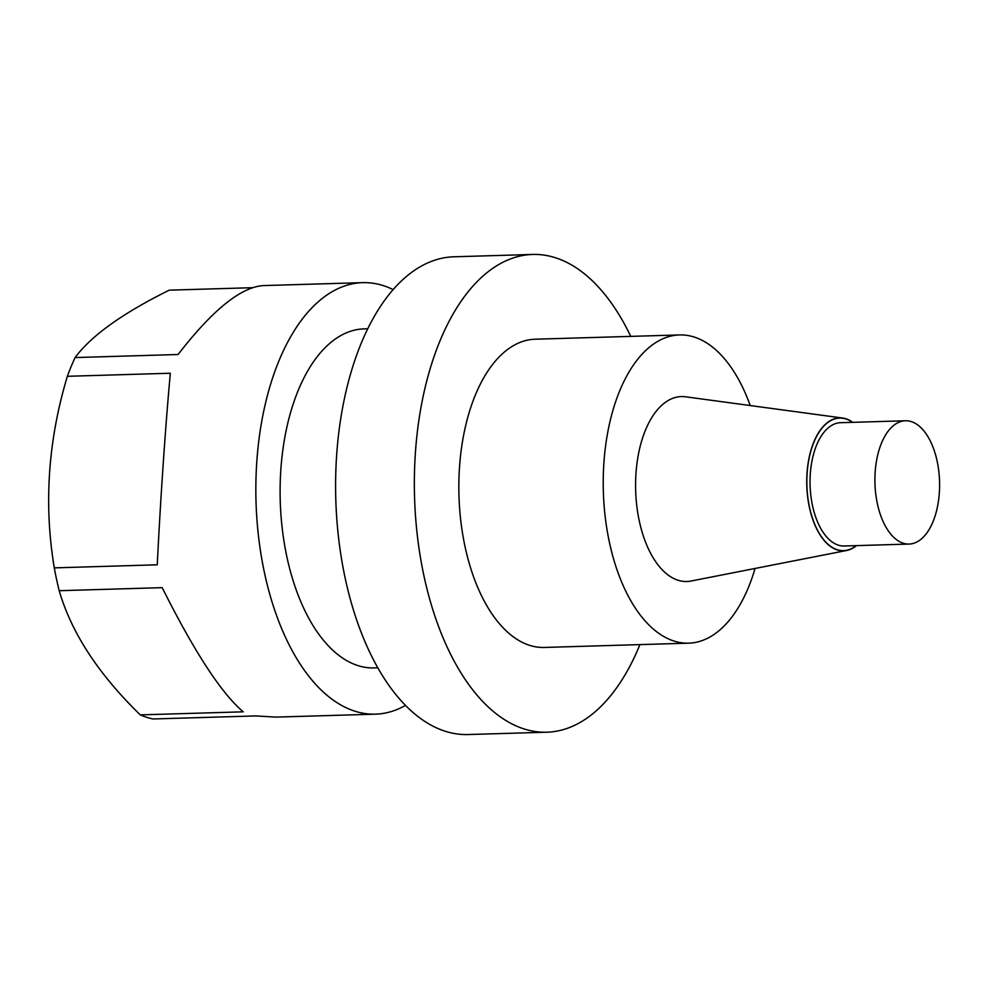 <?xml version="1.0" encoding="UTF-8"?>
<svg xmlns="http://www.w3.org/2000/svg" width="989" height="989" viewBox="0 0 989 989"><rect width="100%" height="100%" fill="white"/><g stroke="black" fill="none" stroke-linecap="round" stroke-linejoin="round"><path stroke-width="1.48" d="M903.105 543.184A61.677 32.316 88.3 0 0 909.076 544.061A61.677 32.316 88.3 0 0 939.55 481.458A61.677 32.316 88.3 0 0 905.417 420.77A61.677 32.316 88.3 0 0 874.919 477.675A61.677 32.316 88.3 0 0 903.105 543.184M909.076 544.061L844.21 545.99A61.677 32.316 -91.7 0 1 838.239 545.112A61.677 32.316 -91.7 0 1 810.053 479.603A61.677 32.316 -91.7 0 1 840.551 422.699L905.417 420.77M856.486 545.631A66.51 34.85 -91.7 0 1 846.596 550.502A66.51 34.85 -91.7 0 1 837.151 549.896A66.51 34.85 -91.7 0 1 806.839 476.389A66.51 34.85 -91.7 0 1 842.665 418.05A66.51 34.85 -91.7 0 1 852.827 422.34M846.596 550.502L691.027 581.038A92.509 48.473 -91.7 0 1 677.885 580.197A92.509 48.473 -91.7 0 1 635.729 477.947A92.509 48.473 -91.7 0 1 685.562 396.799L842.665 418.05M755.077 568.465A154.185 80.789 -91.7 0 1 688.678 643.159A154.185 80.789 -91.7 0 1 603.883 463.05A154.185 80.789 -91.7 0 1 679.53 334.937A154.185 80.789 -91.7 0 1 750.231 405.552M679.53 334.937L535.136 339.215A154.185 80.789 88.3 0 0 459.502 467.34A154.185 80.789 88.3 0 0 544.296 647.449L688.678 643.159M630.772 336.384A238.979 125.22 88.3 0 0 555.769 257.845A238.979 125.22 88.3 0 0 532.626 254.457A238.979 125.22 88.3 0 0 414.428 474.967A238.979 125.22 88.3 0 0 523.663 728.806A238.979 125.22 88.3 0 0 546.806 732.206A238.979 125.22 88.3 0 0 639.92 644.605M532.626 254.457L453.864 256.794A238.979 125.22 88.3 0 0 335.679 477.304A238.979 125.22 88.3 0 0 444.902 731.155A238.979 125.22 88.3 0 0 468.057 734.543L546.806 732.206M405.49 705.392A215.849 113.105 -91.7 0 1 375.486 714.157L275.82 717.112L255.928 715.925L152.949 718.978A215.849 113.105 88.3 0 1 140.277 714.874C98.443 674.164 71.418 632.775 59.204 590.705L162.184 587.651C194.512 652.134 221.536 693.524 243.257 711.82L140.277 714.874M54.284 567.871L157.263 564.806C160.428 500.001 165.41 426.828 170.331 373.236L67.351 376.302C48.053 440.575 43.701 504.427 54.284 567.871A215.849 113.105 88.3 0 0 59.204 590.705M252.257 287.7L169.23 290.16C122.71 313.204 91.334 335.667 75.102 357.561L178.082 354.507C212.289 310.286 240.599 287.317 263 285.598L362.666 282.644A215.849 113.105 -91.7 0 1 389.889 288.096A215.849 113.105 -91.7 0 1 393.14 289.604M75.102 357.561A215.849 113.105 88.3 0 0 67.351 376.302M375.486 714.157A215.849 113.105 -91.7 0 1 354.581 711.091A215.849 113.105 -91.7 0 1 255.916 481.804A215.849 113.105 -91.7 0 1 362.666 282.644M367.747 328.768L364.039 328.88A169.601 88.862 88.3 0 0 280.159 485.364A169.601 88.862 88.3 0 0 357.684 665.51A169.601 88.862 88.3 0 0 374.114 667.921L377.81 667.81M856.19 545.631A66.3 34.739 -91.7 0 1 806.9 485.401A66.3 34.739 -91.7 0 1 852.53 422.34"/></g></svg>
